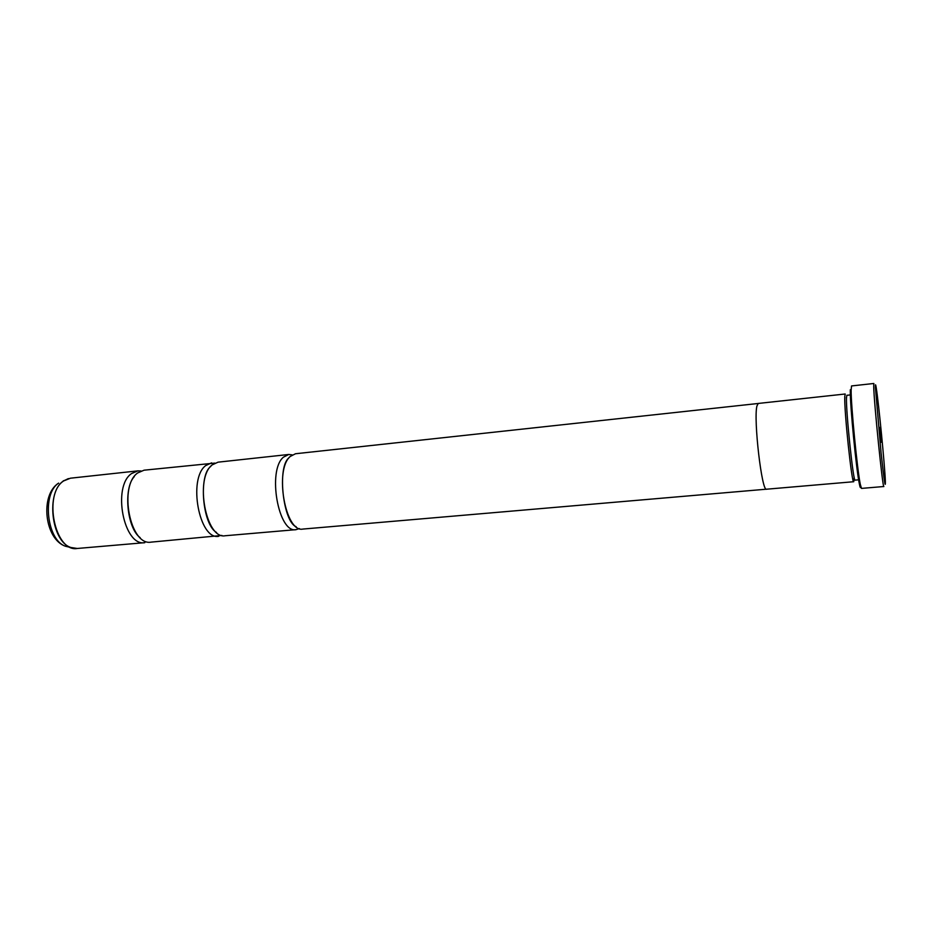 <?xml version="1.0" encoding="UTF-8"?>
<svg xmlns="http://www.w3.org/2000/svg" width="932" height="932" viewBox="0 0 932 932"><rect width="100%" height="100%" fill="white"/><g stroke="black" fill="none" stroke-linecap="round" stroke-linejoin="round"><path stroke-width="1.4" d="M214.873 463.088L144.052 470.194L137.75 472.908C118.352 485.991 130.154 546.222 151.054 542.133L221.909 535.446M292.217 454.898L288.722 454.478L218.041 462.167L212.228 464.87C194.404 478.034 205.902 539.768 225.195 535.749L296.038 529.656L299.382 528.572M758.054 403.498L295.514 453.744L290.26 456.447C274.159 469.693 285.332 532.999 302.842 529.073L766.384 489.195M885.342 480.924C884.771 465.464 878.655 402.682 876.301 388.271C875.614 383.891 875.323 383.658 875.428 387.561L881.089 452.952C884.095 480.353 885.517 489.813 885.365 481.343L885.342 480.924M873.703 386.326L873.832 383.483L851.533 385.941L851.126 390.228C850.963 405.234 857.23 469.577 860.283 484.279L861.506 488.403L883.862 486.516C882.872 490.162 873.901 401.797 873.703 386.326M879.657 427.415L881.241 442.246L879.657 427.415M850.368 394.923L846.873 395.296L846.489 397.754C845.802 410.861 853.397 483.067 855.133 480.12L858.628 479.817M853.735 481.716L766.558 489.207C761.887 492.445 753.382 419.528 756.924 406.014L758.217 403.451L845.196 394.003L844.788 396.531C844.008 410.045 851.895 484.791 853.735 481.716L854.166 477.266M846.477 398.279L846.361 397.661M141.023 470.975L137.866 470.87L131.529 473.584C112.003 486.655 123.828 546.758 144.856 542.669L77.286 548.47L70.89 547.492C51.225 541.527 45.726 491.968 63.539 480.947L68.397 478.594M211.564 462.866L205.716 465.569C187.74 478.733 199.273 540.327 218.705 536.308M288.722 454.478L283.421 457.181C267.169 470.415 278.377 533.593 296.038 529.656M860.795 486.667C860.574 488.578 860.061 487.529 859.281 483.533C856.252 469.076 850.101 405.921 850.287 391.137L850.299 389.739M63.248 480.889L70.448 478.198L63.679 480.912C42.825 493.89 54.895 552.629 77.286 548.47M75.201 548.482L65.636 546.28C44.643 539.488 39.738 495.137 58.471 483.219L58.646 483.125C41.66 493.634 46.868 540.583 65.636 546.28L69.702 547.224M296.12 526.685C283.165 521.932 277.014 467.095 288.815 457.973M216.55 532.475C202.43 524.704 198.341 475.11 210.795 466.408M140.184 537.682C127.008 528.281 123.129 488.426 134.243 476.66M70.448 478.198L137.866 470.87M859.281 483.533L860.283 484.279M850.287 391.137L851.126 390.228"/></g></svg>
